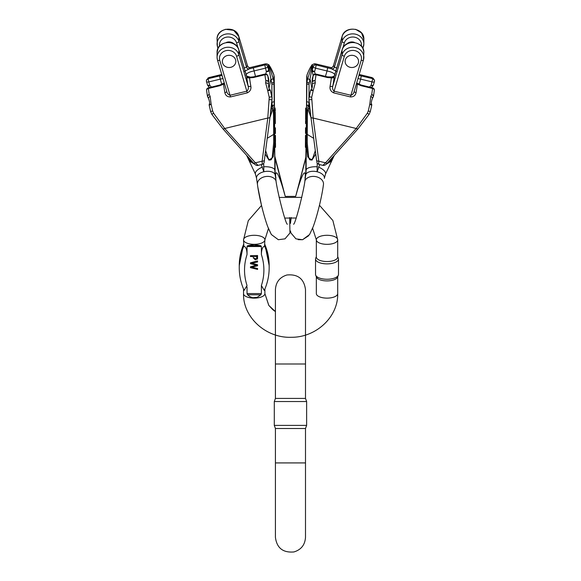 <?xml version="1.0" encoding="UTF-8"?>
<svg xmlns="http://www.w3.org/2000/svg" width="581" height="581" viewBox="0 0 581 581"><rect width="100%" height="100%" fill="white"/><g stroke="black" fill="none" stroke-linecap="round" stroke-linejoin="round"><path stroke-width="0.87" d="M274.813 156.078A9.499 2.041 -0.4 0 1 274.828 156.18L274.828 156.18A9.499 2.041 -0.4 0 1 274.828 156.187L274.813 156.18A9.499 2.041 179.6 0 1 274.813 156.187L274.668 138.184M275.06 158.119A9.499 1.845 -14.9 0 1 275.096 158.206A9.499 1.845 165.1 0 1 275.082 158.424L285.249 196.422L295.678 196.385L296.252 194.192A9.499 1.845 14.9 0 0 296.259 194.41L306.1 156.187A9.499 2.041 0.4 0 0 306.1 156.18L306.1 156.18A9.499 2.041 0.4 0 0 306.1 156.187L306.957 75.16A2.375 1.801 -159 0 1 307.037 74.862L306.688 76.692A2.375 1.765 -179.5 0 1 306.688 76.692L306.369 127.37L308.126 105.466L307.945 108.792L310.958 117.449M274.472 108.131L274.225 76.699A2.375 1.765 -0.5 0 0 274.225 76.692L274.239 76.692A2.375 1.765 179.5 0 0 274.239 76.692L274.363 92.045A2.375 1.002 179.6 0 0 274.348 91.943M274.363 92.045L274.239 76.692A2.375 1.765 179.5 0 0 274.217 76.496M273.949 75.051A2.375 1.801 159 0 0 273.891 74.862L273.956 75.16A2.375 1.801 -21 0 0 273.876 74.862L274.544 127.37L272.787 105.466L272.968 108.792L269.976 117.42M246.518 155.221L222.828 128.728A2.375 1.147 -41.8 0 1 222.784 128.67M262.176 164.372L262.133 161.177A2.375 1.336 7.5 0 0 264.377 160.138C264.377 162.716 263.643 164.125 262.176 164.365L258.066 165.367L255.393 162.811L224.709 128.495L213.59 113.208L212.668 110.993A33.24 3.624 -103.7 0 1 211.179 104.42A2.375 0.363 -162.9 0 0 209.283 104.21L209.283 104.21A2.375 0.363 17.1 0 0 209.276 104.239M209.24 105.444A2.375 0.559 167.9 0 1 209.225 105.408A2.375 0.559 -12.1 0 1 211.179 104.42L210.148 96.352A2.375 1.162 151.8 0 0 208.55 98.53L208.543 98.53A2.375 1.162 -28.1 0 0 208.572 98.574M235.581 59.828A6.725 6.101 -0 0 1 235.813 61.404A6.725 6.101 -0 0 1 229.088 67.505A6.725 6.101 -0 0 1 222.356 61.412A6.725 6.101 -0 0 1 228.202 55.362A6.725 6.101 -0 0 1 235.581 59.828M274.464 111.174L275.256 111.145L274.464 111.174L274.45 109.548M274.45 109.221L274.45 109.678L275.241 109.649L275.241 109.192L274.45 109.221L274.45 108.139L275.241 108.102L274.45 108.139M274.522 119.65L274.537 120.514L275.321 120.478L275.314 119.621L274.522 119.65L274.515 117.856M274.508 117.761L274.515 118.241L275.307 118.204L275.3 117.732L274.508 117.761L274.508 116.65M274.501 116.164L274.501 116.65L275.292 116.614L275.292 116.127L274.501 116.164L274.486 114.573L275.285 114.355L275.292 116.142L275.285 115.125L274.501 115.161M274.479 113.702L275.278 113.992L275.278 113.542L275.263 112.169L275.278 113.992L274.479 113.702L274.472 111.16M275.409 132.976L275.409 131.066L274.617 131.095L274.624 133.521L275.416 133.485L275.409 132.976L274.624 133.005M274.653 137.922L274.66 138.554L275.452 138.518L275.445 137.893L274.653 137.922L274.653 135.932M274.639 135.889L274.646 136.404L275.438 136.368L275.43 135.86L274.639 135.889L274.646 135.46L275.438 135.431L275.445 137.668M274.588 127.864L275.387 128.096L275.394 130.79L275.379 127.842L274.588 127.864L274.61 130.907L275.394 130.79L274.602 130.827M274.552 123.143L274.552 123.6L275.343 123.571L275.343 123.114L274.552 123.143L274.544 122.402L274.537 120.637L275.329 120.608L274.537 120.645M226.27 42.493A6.725 6.101 -0 0 1 234.012 43.887M222.588 62.988A6.725 6.101 180 0 0 229.967 67.454A6.725 6.101 180 0 0 235.813 61.404A6.725 6.101 180 0 0 227.345 55.515A6.725 6.101 180 0 0 222.356 61.412A6.725 6.101 180 0 0 222.588 62.988M226.728 91.297A2.375 1.14 -10.2 0 1 224.876 92.684C225.515 95.553 227.389 96.969 230.497 96.933L247.317 92.851C250.12 91.442 251.304 89.285 250.869 86.366A2.375 1.14 169.8 0 1 248.08 85.865A35.615 3.885 -103.7 0 1 246.685 76.743A2.375 1.75 173.2 0 0 249.561 77.854A33.24 3.624 76.3 0 0 250.869 86.366M210.148 96.352L209.262 94.55A33.24 3.624 -103.7 0 1 208.354 88.494L219.821 85.712L223.569 84.165A33.24 3.624 76.3 0 0 224.876 92.684M258.073 165.367C256.744 165.817 255.226 165.04 253.512 163.043L222.835 128.728A2.375 1.147 138.2 0 0 224.709 128.495L267.79 118.03L269.235 97.252L271.806 96.707L272.075 98.828L270.042 116.912A2.375 1.336 7.5 0 1 270.034 116.992L272.075 98.843M269.235 97.252A33.24 3.624 -103.7 0 1 267.747 90.68L265.626 82.88L265.829 80.803A2.375 1.169 6.7 0 1 268.705 82.277L268.705 82.277A2.375 1.169 6.7 0 1 268.683 82.371L268.473 84.143M265.626 82.88A2.375 1.024 7.1 0 1 268.466 84.223L268.705 82.277A2.375 2.375 0 0 0 268.64 81.442L268.64 78.66L267.797 75.82A30.866 3.37 76.3 0 0 268.64 81.442A2.375 1.271 -9.7 0 0 265.829 80.803A33.24 3.624 -103.7 0 1 264.921 74.753L253.461 77.534L249.561 77.854L246.765 76.474M265.851 74.027L266.338 71.528L264.754 64.927A47.482 5.185 -103.7 0 1 265.51 63.83L250.222 67.549A47.482 5.185 76.3 0 0 249.416 68.827L264.754 64.927A2.375 2.317 15.5 0 1 267.645 66.619L268.633 69.967L268.633 66.459C268.894 65.522 270.347 69.437 272.99 78.203L273.963 81.478L273.956 75.16A45.107 4.924 76.3 0 0 267.645 66.619A2.375 0.966 -16.5 0 1 265.35 68.18L253.882 70.969C249.133 71.942 246.482 73.329 245.93 75.123M222.022 75.37L208.18 78.667A47.482 5.185 -103.7 0 1 208.942 77.578A47.482 5.193 76.4 0 1 208.993 77.563M221.789 84.368L220.25 79.139L222.959 78.551M261.225 164.597L263.832 171.765L263.687 163.239M254.478 164.024L251.29 161.765L248.624 157.574M276.055 181.025A9.499 6.819 172.9 0 0 265.292 176.602A9.499 6.819 172.9 0 0 257.456 184.438L256.548 178.287A9.499 5.287 170.6 0 1 263.832 171.765A9.499 5.287 -9.4 0 1 275.089 174.496A40.365 4.408 -103.7 0 1 276.055 181.025A28.491 3.108 -103.7 0 1 277.5 173.908A28.491 3.108 -103.7 0 1 284.654 194.41A9.499 1.845 -14.9 0 0 284.661 194.199L285.242 196.422M262.416 167.067A9.499 3.907 158.3 0 0 255.415 174.06L246.787 155.723L250.346 161.634L254.718 164.234M270.02 117.064L264.384 160.058A2.375 1.336 7.5 0 1 264.377 160.138L270.034 116.992A2.375 1.336 7.5 0 1 267.79 118.03L262.133 161.177L255.393 162.811A2.375 1.147 138.2 0 1 253.527 163.058M213.59 113.208L211.847 114.37L210.627 111.559L209.225 105.408A2.375 0.559 -12.1 0 0 209.262 105.466A30.866 3.37 76.3 0 0 210.649 111.567L209.233 105.408A2.375 2.375 0 0 1 209.283 104.21L209.283 104.21C209.872 103.331 209.625 101.435 208.543 98.53L207.649 96.802A2.375 2.375 0 0 1 207.432 96.134A2.375 1.271 -9.6 0 0 207.446 96.214M212.668 110.993L210.634 111.559L211.847 114.37L222.828 128.728M207.482 96.301A2.375 1.271 170.3 0 1 207.439 96.141A2.375 1.271 170.3 0 1 209.262 94.55A2.375 1.3 153.3 0 0 207.657 96.809L208.55 98.53C209.632 101.435 209.872 103.331 209.283 104.21A2.375 2.375 0 0 0 209.233 105.408M224.302 83.09L223.569 84.165A2.375 1.75 -6.8 0 0 224.498 83.766M211.433 87.07L209.77 85.269A2.375 0.77 137.2 0 1 208.027 85.879L209.552 87.528L208.383 87.811M217.214 58.848A11.083 10.044 180 0 1 217.076 57.287L217.076 52.602A11.083 10.044 -0 0 1 226.713 42.645A11.083 10.044 -0 0 1 238.864 50.002L238.864 54.687L248.08 85.865C248.704 87.978 248.312 89.75 246.896 91.166L230.076 95.255C228.166 94.645 227.026 93.243 226.677 91.064L217.476 60.003A2.375 0.966 -16.5 0 1 217.454 59.937M224.433 83.526A2.375 1.925 -4.9 0 1 223.67 83.882M244.02 68.086L246.518 67.142A2.375 2.309 13.3 0 0 249.416 68.827L244.528 71.274M270.514 113.201L272.075 105.386L271.988 102.118A2.375 1.002 -0.4 0 0 274.363 101.094M265.64 150.523A31.418 3.428 -103.7 0 1 265.873 151.438L268.255 158.424C270.187 160.843 271.516 160.429 272.249 157.182L273.658 143.02L273.528 110.68L272.968 108.792L271.618 108.727M271.944 96.323L271.857 84.303A5.541 5.018 180 0 0 271.668 83.039L268.712 67.265M263.505 166.798A9.499 3.551 -0.3 0 1 274.82 170.218L275.089 174.496L275.082 158.424L284.654 194.41M272.075 97.753L271.799 95.763A2.375 0.704 -15.6 0 0 271.792 95.676L272.075 98.719M274.544 127.37L274.653 142.941L273.193 156.935L269.032 160.203L265.176 154.038M269.431 99.641L272.024 99.736M270.426 90.578A2.375 2.375 0 0 0 269.889 89.576L269.889 89.576A2.375 0.617 -42.1 0 0 267.747 90.68A2.375 0.559 167.9 0 1 270.419 90.607A30.866 3.37 76.3 0 0 271.806 96.707L270.419 90.607L271.799 95.683M269.889 89.576C268.981 89.024 268.509 87.237 268.466 84.223L268.466 84.223A2.375 1.024 7.1 0 1 268.451 84.303M274.595 133.95A2.375 0.537 179.6 0 1 273.695 134.378L267.238 138.314M265.873 151.438L265.502 151.547M275.517 147.327L275.488 142.766L275.517 147.327L274.726 147.363L274.82 170.218L274.653 142.941L273.658 143.02M269.047 88.239L270.695 79.764A2.375 0.966 -16.5 0 0 272.99 78.203M272.787 105.466A2.375 0.661 -170.3 0 1 272.075 105.386A2.375 0.683 -0.4 0 0 274.392 104.689A2.375 0.806 -0.4 0 1 272.787 105.466M268.647 71.056L268.669 70.976A2.375 2.375 0 0 0 268.633 69.967A2.375 0.966 -16.5 0 1 266.338 71.528A2.375 0.988 11 0 0 268.669 70.976L268.669 70.976A2.375 0.988 11 0 0 268.676 70.897A2.375 2.15 -0 0 0 268.712 70.526L268.712 67.011A2.375 2.15 180 0 0 268.633 66.459M249.874 67.592A2.375 2.36 86.6 0 1 247.47 65.784L247.55 66.045M246.685 76.743L246.54 75.973M247.317 92.851L236.569 56.248A2.375 0.966 -16.5 0 0 238.864 54.687A11.083 10.044 180 0 0 226.713 47.33A11.083 10.044 180 0 0 217.083 57.294L217.083 52.61C216.481 40.975 236.162 38.586 238.849 49.886A2.375 0.966 -16.5 0 1 238.864 50.002L246.635 76.307A2.375 1.925 175.1 0 0 249.409 77.629M249.372 68.863A2.375 2.288 9.6 0 1 246.511 67.193L238.856 41.309A11.083 10.044 180 0 0 226.706 33.952A11.083 10.044 180 0 0 217.076 43.916A11.083 10.044 180 0 0 217.454 46.509A2.375 0.966 163.5 0 0 217.468 46.625L218.013 48.477L217.076 52.602A11.083 10.044 0 0 0 217.083 52.849M275.292 116.142L275.307 118.204M275.3 117.732L275.3 116.687L274.508 116.723M275.285 115.125L274.493 115.053M275.285 115.023L275.278 114.544L274.486 114.573M275.271 112.075L275.278 113.186L275.263 112.075M275.278 113.673L275.271 112.939M275.271 113.099L274.479 113.128M275.263 112.503L274.472 112.54M275.263 112.111L274.472 112.14M275.409 132.461L274.617 132.49M275.409 131.066L275.416 133.485M275.409 132.758L274.617 132.788M275.459 137.661L275.467 140.595L274.675 140.624M275.467 140.595L275.459 140.086L274.675 140.115M275.459 140.086L275.452 138.518M275.445 137.893L275.445 136.68L274.653 136.709M275.43 135.86L275.438 135.431M275.496 144.277L274.704 144.306M275.496 144.836L274.704 144.865M275.503 145.192L274.711 145.221M275.503 145.315L274.711 145.344M275.51 146.732L274.719 146.761M275.387 128.372L275.387 128.815M275.379 128.59L274.588 128.619M275.387 130.013L274.595 130.042M275.307 118.597L275.321 119.846L275.307 117.674L275.314 119.621L275.307 118.597L274.515 118.626M275.488 141.793L275.467 139.237L275.481 141.793M275.488 143.689L274.697 143.718M275.488 143.187L274.697 143.224M275.488 142.519L274.697 142.548M275.474 141.401L274.682 141.437M275.467 140.711L274.675 140.74M275.343 123.114L275.329 120.608L275.343 122.221L275.343 121.705L274.544 121.741M275.343 121.705L275.343 123.571M275.343 122.954L274.552 122.983M275.336 122.758L274.552 122.787M275.336 122.373L274.544 122.402M275.256 110.085L275.249 110.622M275.249 109.075L275.241 109.62M275.241 109.192L275.256 111.145L274.464 110.978M275.256 110.942L275.249 110.419L274.457 110.448M275.249 110.419L275.241 109.649M250.455 262.823L257.579 260.942L250.455 262.823L250.455 263.694L256.722 265.256L250.455 266.817L250.455 267.645L257.579 269.41L257.579 268.553L251.457 267.216L257.579 265.793L257.579 264.762L251.457 263.244L257.579 261.987L257.579 261.109M251.457 263.077L257.579 264.762M251.457 267.049L257.579 268.553M250.455 266.817L256.722 265.089M257.848 187.235L261.515 205.463L248.298 220.649L243.526 239.815A10.683 4.517 180 0 1 254.209 235.298A10.683 4.517 180 0 1 264.892 239.815A10.683 4.517 180 0 1 254.209 244.332A10.683 4.517 180 0 1 243.526 239.815L243.86 246.083C245.93 246.932 246.99 249.765 247.034 254.572L247.034 246.533L247.579 245.712L254.209 244.601L260.84 245.712L261.385 246.533L261.385 254.572C261.428 249.772 262.489 246.94 264.566 246.083A64.803 58.732 0 0 1 269.17 267.826C269.148 275.648 267.521 283.165 264.282 290.391L261.385 285.54L261.385 293.579L260.84 294.792L257.238 297.276L252.684 297.712L249.75 296.564L247.579 294.792L247.034 293.579L247.034 286.891M250.455 255.684L257.579 255.517L250.455 255.684L250.455 256.541L253.352 256.541L253.352 258.189L257.514 259.097L257.579 255.684M253.352 258.022L253.352 256.541M264.566 246.083L264.892 239.815L268.444 228.529M338.338 275.227L337.554 277.159A10.683 4.517 180 0 1 327.023 280.913A10.683 4.517 180 0 1 316.492 277.159L315.701 275.227A11.482 4.851 0 0 0 327.023 279.25A11.482 4.851 0 0 0 338.338 275.227A11.482 4.851 0 0 0 338.505 274.399L338.505 259.024A11.482 4.851 180 0 1 327.023 263.876A11.482 4.851 180 0 1 315.534 259.024A11.482 4.851 180 0 1 315.701 258.204L316.34 256.642L315.701 258.196A11.482 4.851 180 0 0 315.534 259.024L315.534 274.399A11.482 4.851 0 0 0 315.701 275.227M243.526 244.623A64.803 58.732 180 0 0 239.256 265.597L239.256 267.826C239.27 275.648 240.897 283.165 244.136 290.384L247.034 285.54A59.523 53.946 180 0 1 247.034 254.572M264.892 288.982L264.892 293.608A10.683 4.517 180 0 1 254.209 298.126A10.683 4.517 180 0 1 243.526 293.608L243.526 293.608C242.923 317.575 266.265 338.309 291.371 337.285C315.955 337.525 338.273 317.044 337.706 293.608L337.706 276.781M337.706 239.815L332.862 220.511L319.456 205.275L332.862 220.511L337.706 239.815L337.706 257.027A10.683 4.517 180 0 1 327.023 261.544A10.683 4.517 180 0 1 316.34 257.027L316.34 239.815A10.683 4.517 0 0 0 327.023 244.332A10.683 4.517 0 0 0 337.706 239.815A10.683 4.517 0 0 0 327.023 235.298A10.683 4.517 0 0 0 316.34 239.815L312.593 228.253M338.338 258.196L337.706 256.642L338.338 258.204A11.482 4.851 180 0 1 338.505 259.024A11.482 4.851 180 0 0 338.338 258.196A11.482 4.851 180 0 0 338.316 258.153M254.195 256.541L256.744 256.541L256.679 258.988C255.56 260.208 254.732 259.954 254.195 258.204L254.195 258.037C254.732 259.787 255.56 260.041 256.679 258.821L256.744 256.374M358.346 62.988A6.725 6.093 0 0 1 350.968 67.454A6.725 6.093 0 0 1 345.121 61.412A6.725 6.093 0 0 1 351.846 55.311A6.725 6.093 0 0 1 358.571 61.412A6.725 6.093 0 0 1 358.346 62.988M346.901 43.895A6.725 6.093 0 0 1 354.657 42.493M345.346 59.828A6.725 6.093 180 0 0 345.121 61.412A6.725 6.093 180 0 0 351.846 67.505A6.725 6.093 180 0 0 358.571 61.412A6.725 6.093 180 0 0 353.589 55.522A6.725 6.093 180 0 0 345.346 59.828M354.207 91.202L354.25 91.064C353.902 93.243 352.769 94.645 350.851 95.255L334.031 91.173C332.623 89.75 332.223 87.978 332.848 85.865A2.375 1.14 10.2 0 1 330.066 86.366C329.623 89.285 330.807 91.449 333.617 92.851L350.437 96.933C353.546 96.969 355.419 95.553 356.051 92.684A2.375 1.14 -169.8 0 1 354.199 91.297M322.862 165.367L325.534 162.811L318.795 161.177A2.375 1.336 172.5 0 1 316.551 160.145L310.9 116.992A2.375 1.336 172.5 0 0 313.144 118.03L356.218 128.495L367.337 113.208L369.088 114.37L358.099 128.728L327.415 163.043C325.956 164.873 324.438 165.643 322.854 165.367L318.751 164.372L318.795 161.177L313.144 118.03L311.692 97.252A33.24 3.639 -76.4 0 0 313.181 90.687L315.309 82.88L315.098 80.81A33.24 3.639 -76.4 0 0 316.006 74.753L327.473 77.542L331.366 77.854A33.24 3.639 103.6 0 1 330.066 86.366M367.337 113.208L368.26 110.993L370.3 111.559L369.088 114.37M368.26 110.993A33.24 3.639 -76.4 0 0 369.756 104.42L370.78 96.352L371.666 94.543A2.375 1.3 26.6 0 1 373.278 96.802L372.385 98.53A2.375 1.162 28.1 0 0 370.78 96.352M374.287 90.672A2.375 1.707 -172.9 0 0 374.346 90.411L373.496 96.134A2.375 1.271 9.6 0 0 371.666 94.543A33.24 3.639 -76.4 0 0 372.574 88.494L361.106 85.705L357.359 84.165A33.24 3.639 103.6 0 1 356.051 92.684M358.913 75.37L372.741 78.667A2.375 2.317 -15.6 0 1 374.433 81.471A2.375 0.966 16.5 0 1 374.418 81.587A2.375 0.966 -163.5 0 0 374.433 81.536M330.669 67.541A47.482 5.185 -76.3 0 1 330.705 67.549A47.482 5.193 103.6 0 1 331.511 68.827L316.173 64.927A47.482 5.193 -76.4 0 0 315.41 63.83A47.482 5.185 103.7 0 0 315.36 63.823M336.9 68.086L334.402 67.142A2.375 2.309 166.6 0 1 331.511 68.827L336.399 71.274M325.44 76.372L327.038 70.969C331.787 71.942 334.438 73.329 334.99 75.131M317.241 163.232L317.095 171.758L319.695 164.597M312.287 66.459C312.026 65.522 310.574 69.444 307.93 78.203L306.957 81.485L306.957 75.16A45.107 4.931 103.6 0 1 313.282 66.619L312.287 69.967L312.287 66.459A2.375 2.15 0 0 0 312.208 67.018L312.208 70.526A2.375 2.15 180 0 0 312.244 70.904A2.375 0.988 169 0 0 312.251 70.984L313.159 75.653L312.273 71.056M310.421 113.244L308.838 105.386L308.925 102.118A2.375 1.002 -179.6 0 1 306.55 101.101M315.287 150.501A31.418 3.435 -76.4 0 0 315.047 151.438L312.672 158.424C310.733 160.843 309.404 160.429 308.671 157.182L307.262 143.02L307.385 110.68L307.945 108.792L309.303 108.727M308.969 96.395L309.063 84.31A5.541 5.018 0 0 1 309.252 83.039L312.208 67.265M317.422 166.798A9.499 3.551 -179.7 0 0 306.1 170.218L305.831 174.496A40.365 4.416 -76.4 0 0 304.872 181.025A28.491 3.116 -76.4 0 0 303.42 173.908A28.491 3.116 -76.4 0 0 296.259 194.41M311.692 97.252L309.128 96.715L308.86 98.843L310.893 116.919A2.375 1.336 172.5 0 0 310.9 116.992L308.86 98.85M308.86 97.761L309.128 95.763A2.375 0.704 -164.4 0 1 309.136 95.676A2.375 0.704 -164.4 0 1 309.172 95.611M306.34 121.342L305.824 158.206A9.499 1.845 14.9 0 0 305.831 158.424L305.831 174.496A9.499 5.287 -170.6 0 1 317.095 171.758A9.499 5.287 9.4 0 1 324.372 178.28L324.372 178.287A9.499 5.287 -170.6 0 1 324.351 178.403M306.369 127.37L306.267 142.941L307.727 156.943L311.895 160.196L315.752 154.023M318.751 164.372C316.173 162.404 317.531 164.314 316.551 160.138A2.375 1.336 172.5 0 1 316.543 160.058L310.908 117.064M311.496 99.641L308.903 99.743M310.508 90.578A2.375 2.375 0 0 1 311.046 89.583L311.046 89.583A2.375 0.617 -137.9 0 1 313.181 90.687A2.375 0.559 12.1 0 0 310.515 90.614A30.866 3.377 103.6 0 1 309.128 96.715L310.515 90.614L308.86 98.726M315.309 82.88A2.375 1.024 172.9 0 0 312.462 84.23L312.462 84.23A2.375 1.024 172.9 0 0 312.476 84.31M312.222 82.219A2.375 2.15 180 0 1 312.208 82.001L312.208 82.001A2.375 2.15 180 0 1 312.287 81.442L312.287 78.667L313.13 75.82A30.866 3.377 103.6 0 1 312.287 81.442A2.375 1.271 -170.4 0 1 315.098 80.81A2.375 1.169 173.3 0 0 312.222 82.277L312.222 82.277A2.375 1.169 173.3 0 0 312.244 82.379L312.455 84.143M306.325 133.95A2.375 0.537 0.4 0 0 307.226 134.378L313.689 138.322M315.047 151.438L315.425 151.547M306.1 156.187L306.1 170.218L306.267 142.941L307.262 143.02M311.874 88.261L310.218 79.764A2.375 0.966 -163.5 0 1 307.93 78.203M308.126 105.466A2.375 0.661 -9.7 0 0 308.838 105.386A2.375 0.683 -179.6 0 1 306.528 104.696A2.375 0.806 -179.6 0 0 308.126 105.466M334.162 76.474L331.366 77.854A2.375 1.75 6.8 0 0 334.242 76.743L334.387 75.973M315.069 74.034L314.582 71.528A2.375 0.988 169 0 1 312.251 70.984A2.375 2.375 0 0 1 312.208 70.526A2.375 2.15 180 0 1 312.287 69.967A2.375 0.966 -163.5 0 0 314.582 71.528L315.57 68.18L327.038 70.969L327.64 67.708M331.068 67.599L315.418 63.83L331.01 67.592A2.375 2.36 93.4 0 0 333.443 65.784L333.363 66.045M350.437 96.933L361.179 60.33A2.375 0.966 16.5 0 0 363.452 60.003A2.375 0.966 16.5 0 0 363.474 59.887A11.083 10.044 180 0 0 363.851 57.287A11.083 10.044 180 0 0 354.214 47.33A11.083 10.044 180 0 0 342.064 54.687L342.064 50.002L334.293 76.307A2.375 1.925 4.9 0 1 331.519 77.629M331.555 68.863A2.375 2.288 170.4 0 0 334.416 67.193L342.064 41.309L342.064 36.625A11.083 10.044 0 0 1 354.214 29.268A11.083 10.044 0 0 1 363.851 39.225L363.851 43.909A11.083 10.044 180 0 0 354.214 33.952A11.083 10.044 180 0 0 342.064 41.309A2.375 0.966 -163.5 0 0 344.359 42.871A8.708 7.887 0 0 1 354.57 37.191A8.708 7.887 0 0 1 361.367 46.131M359.131 84.361L360.678 79.132L357.969 78.551M326.449 164.031L329.616 161.772L332.274 157.604M318.504 167.067A9.499 3.907 21.7 0 1 325.505 174.053A9.499 3.907 21.7 0 1 325.505 174.06L325.513 174.06A9.499 3.907 -158.3 0 1 325.469 174.162M334.271 155.468L325.513 174.06L324.372 178.28L325.513 174.06L334.126 155.73M334.133 155.73L330.574 161.634L326.21 164.241M358.085 128.735A2.375 1.147 41.8 0 1 356.218 128.495L325.534 162.811A2.375 1.147 41.8 0 0 327.401 163.058M370.286 111.567A30.866 3.377 103.6 0 0 371.666 105.466A2.375 0.559 -167.9 0 0 371.695 105.408A2.375 0.559 -167.9 0 0 369.756 104.42A2.375 0.363 -17.1 0 1 371.644 104.21L371.644 104.21C371.056 103.331 371.303 101.435 372.385 98.53M356.625 83.09L357.359 84.165A2.375 1.75 -173.2 0 1 356.429 83.766M369.487 87.063L371.15 85.269A2.375 0.77 42.8 0 0 372.893 85.879L372.9 85.879A2.375 0.77 -137.2 0 0 372.929 85.843M356.502 83.526A2.375 1.925 -175.1 0 0 357.257 83.882M306.383 115.895L305.628 115.866L305.628 116.367L306.376 116.396M305.628 116.367L305.621 118.204M306.39 114.878L305.635 114.849L305.642 114.355L306.39 114.384M305.635 114.849L305.635 115.844L306.383 115.873M306.477 108.139L305.679 108.349L305.657 111.61L306.412 111.639M305.664 111.327L306.412 111.356M305.657 111.61L305.65 113.186L306.398 113.215M305.65 113.506L305.65 113.992L305.65 113.186L305.65 113.673L306.398 113.702M306.441 113.709L305.65 113.673L306.39 114.021M305.664 110.869L306.419 110.898M306.267 131.553L305.512 131.524L305.519 131.066L306.274 131.095M305.512 131.524L305.512 132.613L306.26 132.642M305.512 132.613L306.26 132.955M305.512 132.926L306.26 133.354M305.504 133.325L306.252 133.514M306.223 137.697L305.468 137.661L305.468 138.234L306.223 138.263M305.468 138.234L305.461 139.237L306.216 139.266M306.238 135.99L305.483 135.961L305.483 135.431L306.245 135.46M305.483 135.961L305.475 138.038M306.165 146.194L305.41 146.165L305.41 145.555L305.417 145.112L306.172 145.148M305.41 145.555L306.172 145.584M305.417 145.112L306.18 145.054M305.417 145.018L306.18 144.822M305.424 144.792L305.424 143.369L306.187 143.398M305.424 143.369L305.432 142.766L306.194 142.795M305.417 145.461L305.41 147.327L306.158 147.356M305.526 130.79L305.541 127.835L306.296 127.878M305.621 117.674L306.369 117.703M306.361 117.885L305.613 117.856L305.606 119.621M306.202 141.822L305.439 141.793L305.432 142.294L306.194 142.323M305.432 142.294L305.439 142.766M305.461 139.237L305.453 139.854L306.209 139.883M305.453 139.854L305.446 141.917M306.332 121.734L305.584 121.705L305.577 122.163L306.332 122.192M305.577 122.163L305.577 123.571L306.325 123.6M305.599 120.608L306.34 120.884M305.591 120.848L305.584 121.821M305.671 110.354L306.419 110.383M305.686 108.11L306.441 108.139M305.497 363.996L305.497 289.599L305.497 363.996L275.423 363.996L275.423 398.421L305.497 398.421L305.497 335.055M305.497 537.316C305.01 544.862 301.154 549.742 293.921 551.95C282.969 552.887 276.803 548.014 275.423 537.316L275.423 462.919L305.497 462.919L305.497 537.316L305.497 428.495L275.423 428.495L274.297 425.401L306.63 425.401L306.63 401.522L274.297 401.522L274.297 425.401M305.497 398.421L306.63 401.522M305.497 428.495L306.63 425.401M247.034 246.533L261.385 246.533M274.682 135.46L274.668 133.514L274.668 135.46M274.631 127.864L274.602 123.6L274.617 127.864M284.639 194.112A9.499 1.845 -14.9 0 1 284.668 194.192L274.813 156.18M217.497 60.068A2.375 0.966 -16.5 0 1 217.468 60.003A2.375 0.966 163.5 0 1 217.461 59.887A11.083 10.044 180 0 1 217.083 57.294L217.468 60.003L217.083 57.294M206.589 90.476A2.375 1.707 172.9 0 1 206.575 90.411A2.375 1.707 -7.1 0 1 208.354 88.494L208.376 87.811A2.375 2.375 0 0 0 206.575 90.411L207.432 96.134A2.375 1.271 -9.6 0 1 207.424 96.068M238.101 48.07L236.561 42.871A2.375 0.966 -16.5 0 0 238.856 41.309L238.856 36.625A2.375 0.966 -16.5 0 0 238.835 36.509A2.375 0.966 -16.5 0 0 238.784 36.392M219.553 46.139A8.708 7.887 -0 0 1 226.35 37.191A8.708 7.887 -0 0 1 236.561 42.871M230.497 96.933L219.756 60.33A8.708 7.887 -0 0 1 225.907 50.67A8.708 7.887 -0 0 1 236.569 56.248M207.824 78.115L221.753 74.462L208.942 77.571L206.495 80.287A2.375 2.317 -164.5 0 1 208.18 78.667L208.782 81.921A2.375 0.966 163.5 0 1 206.502 81.594L207.49 84.942A2.375 0.966 163.5 0 0 209.77 85.269L208.782 81.921L220.25 79.139L219.647 75.879M206.64 90.68A2.375 1.707 -7.1 0 1 206.575 90.418L207.439 96.141A2.375 2.375 0 0 0 207.657 96.809M206.495 80.287A2.375 2.317 -164.5 0 0 206.487 81.478A2.375 0.966 163.5 0 0 206.502 81.594A2.375 2.375 0 0 1 206.495 80.287M224.259 82.945L219.843 85.029L219.821 85.712M208.027 85.879A2.375 2.375 0 0 1 207.49 84.942A2.375 0.966 163.5 0 1 207.475 84.826M218.812 47.097A2.375 0.966 163.5 0 1 217.468 46.625L217.069 39.232A11.083 10.044 -0 0 1 226.706 29.268A11.083 10.044 -0 0 1 238.856 36.625L247.47 65.784A49.857 5.44 -103.7 0 0 246.518 67.142M219.756 60.33A2.375 0.966 163.5 0 1 217.476 60.003L221.746 74.462M246.816 76.685L238.849 49.886A2.375 0.966 -16.5 0 0 238.791 49.77M255.48 76.365L253.287 67.708M268.705 82.219A2.375 2.15 -0 0 0 268.72 81.994L268.72 79.219A2.375 2.15 180 0 0 268.64 78.66A2.375 0.966 -16.5 0 0 268.618 78.544L267.783 75.704A2.375 0.966 -16.5 0 1 267.797 75.82A2.375 1.707 172.9 0 0 264.921 74.753L264.943 74.07L253.476 76.852L253.461 77.534M271.973 100.244L271.785 102.082M271.668 83.039A2.375 0.966 -16.5 0 0 273.963 81.478A7.916 7.175 -0 0 1 274.232 83.286A2.375 1.002 -0.4 0 1 271.857 84.303M268.72 79.219A2.375 2.375 0 0 0 268.618 78.544A2.375 0.966 -16.5 0 0 268.575 78.442M273.528 110.68A2.375 0.537 -0.4 0 0 274.428 110.259M275.387 129.193L274.595 129.222M247.034 293.579L261.385 293.579M261.385 285.54A59.523 53.946 180 0 0 261.385 254.572M316.34 276.781L316.34 293.608A10.683 4.517 0 0 0 327.023 298.126A10.683 4.517 0 0 0 337.706 293.608L337.706 293.608M264.892 244.441L269.17 265.597A64.803 58.732 180 0 0 264.892 244.623M239.256 267.826L239.256 267.826A64.803 58.732 0 0 1 243.86 246.083M260.84 294.792L247.579 294.792M247.579 245.712L260.84 245.712M342.819 48.092L344.359 42.871M333.617 92.851L344.359 56.248A8.708 7.887 0 0 1 355.02 50.67A8.708 7.887 0 0 1 361.179 60.33M373.409 85A2.375 0.966 -163.5 0 0 373.43 84.942A2.375 0.966 16.5 0 1 371.15 85.269L372.741 78.667A47.482 5.193 -76.4 0 0 371.978 77.571L374.433 80.28A2.375 2.317 164.5 0 1 374.513 80.803M311.046 89.583C311.953 89.031 312.425 87.244 312.462 84.23L312.222 82.277A2.375 2.375 0 0 1 312.208 82.008L312.208 79.227A2.375 2.15 0 0 1 312.287 78.667A2.375 0.966 -163.5 0 1 312.309 78.551L313.144 75.704A2.375 0.966 -163.5 0 0 313.13 75.82A2.375 1.707 7.1 0 1 316.006 74.753L315.984 74.07L327.452 76.859L327.473 77.542M308.939 100.121L309.15 102.082M309.252 83.039A2.375 0.966 -163.5 0 1 306.957 81.485A7.916 7.175 180 0 0 306.688 83.286A2.375 1.002 -179.6 0 0 309.063 84.31M323.457 184.526A9.499 6.819 -172.9 0 0 323.464 184.438A9.499 6.819 -172.9 0 0 315.628 176.602A9.499 6.819 -172.9 0 0 304.872 181.025M316.173 64.927A2.375 2.317 164.4 0 0 313.282 66.619A2.375 0.966 -163.5 0 0 315.57 68.18L316.173 64.927M312.208 79.227A2.375 2.375 0 0 1 312.309 78.551A2.375 0.966 -163.5 0 1 312.353 78.442M334.402 67.142A49.857 5.454 -76.4 0 0 333.443 65.784L342.064 36.625A2.375 0.966 -163.5 0 1 342.086 36.509A2.375 0.966 -163.5 0 1 342.136 36.392M344.359 56.248A2.375 0.966 -163.5 0 1 342.064 54.687L332.848 85.865A35.615 3.893 -76.4 0 0 334.242 76.743M334.111 76.685L342.086 49.886A2.375 0.966 -163.5 0 0 342.064 50.002A11.083 10.044 0 0 1 354.214 42.645A11.083 10.044 0 0 1 363.851 52.602C364.44 40.975 344.765 38.586 342.086 49.886A2.375 0.966 -163.5 0 1 342.136 49.777M362.116 47.097A2.375 0.966 16.5 0 0 363.452 46.625A2.375 0.966 16.5 0 0 363.474 46.509A11.083 10.044 180 0 0 363.851 43.909A11.083 10.044 180 0 1 363.8 44.853M307.385 110.68A2.375 0.537 -179.6 0 1 306.485 110.259M374.404 81.645A2.375 0.966 -163.5 0 0 374.425 81.594A2.375 0.966 16.5 0 1 372.145 81.921L360.678 79.132L361.273 75.879M372.552 87.811A2.375 2.375 0 0 1 374.346 90.411A2.375 1.707 -172.9 0 0 372.574 88.494L372.552 87.811L361.084 85.022L361.106 85.705M373.278 96.802A2.375 2.375 0 0 0 373.496 96.134A2.375 1.271 9.6 0 1 373.445 96.293M374.447 80.352A2.375 2.375 0 0 1 374.418 81.587L373.43 84.935A2.375 2.375 0 0 1 372.9 85.879L371.375 87.528L372.893 85.879A2.375 2.375 0 0 0 373.43 84.935A2.375 0.966 16.5 0 0 373.445 84.819M373.104 78.115L374.433 80.287A2.375 2.375 0 0 1 374.425 81.594L373.43 84.942A2.375 0.966 -163.5 0 0 373.445 84.884M363.851 39.523A11.083 10.044 0 0 0 363.851 39.232C364.44 27.59 344.765 25.208 342.086 36.509L333.4 65.878M305.541 128.096L306.289 128.125M305.671 109.816L306.427 109.845M305.679 108.349L306.434 108.386M243.526 244.434L239.256 265.597L243.526 244.441M323.08 187.235L323.464 184.431C322.063 196.044 317.153 216.154 313.123 226.873L309.579 234.521L302.599 239.713L295.925 238.849L290.972 233.01L290.464 230.977L289.955 233.01L284.995 238.849L278.328 239.713L271.349 234.521L278.335 239.713L285.002 238.849L289.955 233.003L289.701 217.519L290.464 223.329M268.444 228.536L271.349 234.521L267.805 226.866C263.774 216.154 258.865 196.044 257.456 184.438M266.861 63.823L269.352 65.609L273.891 74.862M247.535 65.907L247.535 65.907C248.588 67.476 249.38 68.035 249.91 67.592C249.38 68.035 248.581 67.469 247.535 65.907L238.842 36.509L233.656 30.314L225.341 29.297M287.319 224.237L287.326 224.251C285.162 223.721 274.377 179.798 275.96 177.466M256.548 178.287L255.415 174.06M222.835 128.728L211.847 114.37M206.575 90.418A2.375 2.375 0 0 1 208.376 87.811L219.843 85.029M217.069 39.232C216.473 27.597 236.155 25.208 238.835 36.509L247.521 65.878M274.355 92.045L274.225 76.692M265.51 63.83C267.979 64.142 269.25 64.731 269.337 65.602C270.71 67.411 272.22 70.497 273.876 74.862M253.476 76.852L250.346 77.157L246.584 76.06M267.783 75.704A2.375 2.375 0 0 0 264.943 74.07M274.486 114.043L275.278 114.014M243.526 288.982L243.526 293.608M301.793 197.38L279.149 197.446M284.835 218.078L296.107 218.02M275.423 311.598L272.794 309.673L268.756 305.345L264.892 293.608L268.843 305.461L275.423 311.59M264.892 244.434L269.17 265.597L269.17 267.826M359.181 74.462L371.978 77.571M291.219 217.512L290.456 223.365M293.616 224.23L293.601 224.251C295.765 223.721 306.543 179.812 304.96 177.474M305.824 158.206L296.252 194.192M306.557 92.045L306.688 76.692M314.06 63.823L315.418 63.83C312.941 64.142 311.663 64.731 311.576 65.609C310.203 67.418 308.693 70.504 307.037 74.862M334.344 76.06L331.824 77.012L327.452 76.859M315.984 74.07A2.375 2.375 0 0 0 313.144 75.704M354.127 91.558L363.452 60.003L363.851 52.602M363.779 51.469L362.907 48.477L363.851 43.909L363.851 39.232L361.527 32.928L355.587 29.297M331.01 67.592C331.548 68.035 332.339 67.469 333.392 65.907L333.392 65.907M371.644 104.21A2.375 2.375 0 0 1 371.695 105.408L370.3 111.559M361.084 85.022L356.669 82.945M298.126 239.67L302.592 239.713L308.758 235.675M334.409 155.221L334.14 155.715M363.851 43.916L362.914 48.47M306.441 114.043L305.65 114.014M306.332 127.864L305.541 127.835M306.318 130.907L305.526 130.87M306.405 117.703L305.621 117.667M306.39 120.514L305.599 120.478M305.497 289.599C304.059 278.822 297.857 273.949 286.898 274.995C279.722 277.231 275.902 282.105 275.423 289.599L275.423 363.996M275.423 462.919L275.423 428.495M275.423 398.421L274.297 401.522M243.526 239.815L248.298 220.649L261.515 205.463"/></g></svg>
